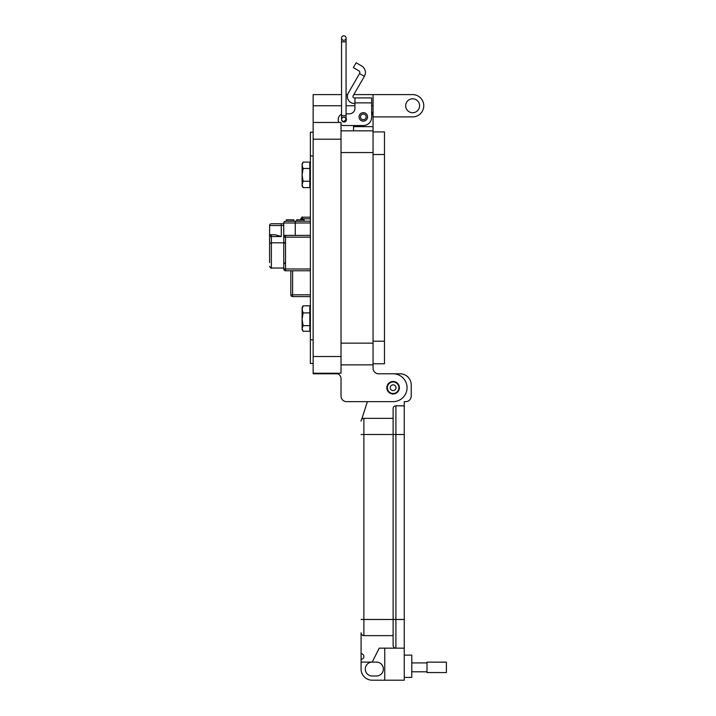 <?xml version="1.0" encoding="UTF-8"?>
<svg xmlns="http://www.w3.org/2000/svg" width="716" height="716" viewBox="0 0 716 716"><rect width="100%" height="100%" fill="white"/><g stroke="black" fill="none" stroke-linecap="round" stroke-linejoin="round"><path stroke-width="1.07" d="M269.601 262.62L269.601 234.866M283.76 225.531L269.601 225.531L269.601 234.75L275.096 234.75L281.281 236.522L271.373 236.522L271.373 242.805L283.76 242.805M310.368 270.764L285.523 270.764A1.772 1.772 0 0 1 283.76 268.992L283.76 222.989A1.772 1.772 0 0 1 285.523 221.226L310.368 221.226M286.409 221.226L286.409 219.812L293.837 219.812L293.837 221.226M310.368 218.828L302.51 218.828A1.772 0.752 180 0 0 300.738 219.588L300.738 218.971C301.749 217.225 302.34 216.644 302.51 217.208L310.368 217.208M300.738 219.078L300.738 219.812M269.601 225.531A1.772 1.772 0 0 1 271.373 223.759L283.76 223.759M310.368 237.148L283.76 237.148A1.772 1.772 0 0 1 285.523 235.376L310.368 235.376M310.368 268.992L283.76 268.992A1.772 1.772 0 0 0 285.523 270.764L285.523 235.376L283.76 235.492M269.601 242.805L269.601 252.712M310.368 296.594L292.602 296.594A1.772 1.772 0 0 1 290.83 294.822L290.83 270.764L290.83 294.822A1.772 1.772 0 0 0 292.602 296.594L292.602 294.822L310.368 294.822M269.601 266.262C270.603 267.981 271.194 268.572 271.373 268.026L271.373 242.805L269.601 243.485M271.373 234.75A1.772 1.772 0 0 0 269.601 236.522L271.373 236.522L271.373 234.75A1.772 1.772 0 0 0 269.601 236.522M296.675 221.226L296.675 219.812L304.103 219.812L304.103 221.226M302.107 329.566L302.107 307.477L303.101 305.795L309.822 305.795L309.822 331.266L303.101 331.266L302.107 329.593M303.101 331.266L302.107 328.456L303.101 325.646L309.822 325.646M310.368 329.691L310.314 329.7C309.867 327.874 309.867 327.507 310.314 328.59L310.001 327.919M310.368 325.905L310.18 323.283M310.368 316.32L310.368 319.3M310.368 310.109L310.314 310.1C309.867 311.863 309.867 312.632 310.314 312.409L310.135 312.579M310.368 307.11L310.314 307.101C309.867 308.865 309.867 309.115 310.314 307.844C309.867 309.115 309.867 308.865 310.314 307.101L310.484 306.403M303.101 325.646L302.107 319.282L303.101 312.91L309.822 312.91M303.101 312.91L302.107 309.348L303.101 305.795M303.101 187.637L302.107 185.927L302.107 163.812L303.101 162.102L309.822 162.102L309.822 187.637L303.101 187.637L302.107 184.451L303.101 181.255L309.822 181.255M309.822 184.558L310.368 186.59M310.368 185.811L310.314 185.82C309.867 183.976 309.867 183.547 310.314 184.531L310.01 183.94M310.368 181.631L310.198 178.937M310.314 179L310.493 178.526M310.368 171.903L310.368 174.865M310.368 165.933L310.314 165.924C309.867 167.723 309.867 168.448 310.314 168.099L310.109 168.323M310.368 163.382L310.314 163.373C309.867 165.092 309.867 165.271 310.314 163.919C309.867 165.271 309.867 165.092 310.314 163.373L310.484 162.711M309.822 165.181L310.368 163.15M303.101 181.255L302.107 174.874L303.101 168.484L309.822 168.484M303.101 168.484L302.107 165.298L303.101 162.102M371.667 104.903L371.667 111.875A9.756 9.756 0 0 1 373.063 116.905L412.622 116.905A11.143 11.143 0 0 0 423.765 105.753A11.143 11.143 0 0 0 412.622 94.61L373.063 94.61L373.063 364.874L341.022 364.874L373.063 364.874L373.063 368.212A5.576 5.576 0 0 0 378.63 373.788L393.12 373.788A13.935 13.935 0 0 1 407.046 387.714A13.935 13.935 0 0 1 393.12 401.649L346.589 401.649L367.389 401.649L361.813 418.905L367.389 401.649M405.659 105.753A6.963 6.963 0 0 1 412.622 98.79A6.963 6.963 0 0 1 419.585 105.753A6.963 6.963 0 0 1 412.622 112.725A6.963 6.963 0 0 1 405.659 105.753M386.846 387.714A6.265 6.265 0 0 1 393.12 381.449A6.265 6.265 0 0 1 399.385 387.714A6.265 6.265 0 0 1 393.12 393.988A6.265 6.265 0 0 1 386.846 387.714M373.063 116.905L373.063 126.651L353.552 126.651L353.552 125.533L343.805 125.533L363.307 125.533A8.359 8.359 0 0 0 371.667 117.182L371.667 102.871L354.948 102.871L354.948 108.268A5.567 5.567 0 0 1 349.381 113.835A5.567 5.567 0 0 0 354.948 108.268M373.063 368.212A5.576 5.576 0 0 0 378.63 373.788L393.12 373.788M373.063 130.831L341.022 130.831M353.552 130.831L353.552 125.533M341.55 94.61L313.152 94.61L313.152 373.788L337.871 373.788A5.576 5.576 0 0 1 341.022 378.8L341.022 396.073A5.576 5.576 0 0 0 346.589 401.649M373.063 94.61L353.829 94.61M347.636 94.61L346.07 94.61M337.871 373.788A5.576 5.576 0 0 1 341.022 378.8L341.022 396.073M341.022 373.233L313.152 373.233L341.022 373.233L341.022 356.514L313.152 356.514M313.152 122.472L341.022 122.472L341.022 356.514M338.238 122.472L338.838 122.472A5.567 5.567 0 0 1 338.238 119.966L338.238 119.411L338.238 119.966M313.152 132.227L310.368 132.227L310.368 363.477L313.152 363.477L310.368 363.477M359.056 116.905A4.251 4.251 0 0 1 363.307 112.654A4.251 4.251 0 0 1 367.559 116.905A4.251 4.251 0 0 1 363.307 121.147A4.251 4.251 0 0 1 359.056 116.905M343.805 117.334A2.372 2.372 0 0 1 345.067 117.531M346.07 118.391A2.372 2.372 0 0 1 344.593 121.997A2.372 2.372 0 0 1 341.935 120.664L343.805 121.666A2.255 2.255 0 0 1 341.55 119.411A2.255 2.255 0 0 1 343.805 117.147A2.255 2.255 0 0 1 346.07 119.411A2.255 2.255 0 0 1 343.805 121.666A2.255 2.255 0 0 1 341.55 119.411A2.255 2.255 0 0 1 343.805 117.147M361.589 65.926A7.625 7.625 0 0 1 364.381 76.344L359.548 73.56A2.05 2.05 0 0 0 358.805 70.75L353.337 67.599L356.129 62.775L361.589 65.926M364.381 76.344L353.122 95.828A1.396 1.396 0 0 0 354.33 97.913L371.667 97.913L371.667 102.871M359.548 73.56L348.298 93.044A6.963 6.963 0 0 0 354.33 103.489L354.948 103.489M349.381 113.835L346.07 113.835M341.55 114.318A5.567 5.567 0 0 0 338.238 119.411M341.022 124.79A5.567 5.567 0 0 0 343.805 125.533M354.948 97.913L354.948 102.871M366.136 116.905A2.828 2.828 0 0 1 363.307 119.733A2.828 2.828 0 0 1 360.479 116.905A2.828 2.828 0 0 1 363.307 114.068A2.828 2.828 0 0 1 366.136 116.905M398.875 387.714A5.755 5.755 0 0 1 393.12 393.478A5.755 5.755 0 0 1 387.365 387.714A5.755 5.755 0 0 1 393.12 381.959A5.755 5.755 0 0 1 398.875 387.714M396.002 387.714A2.882 2.882 0 0 1 393.12 390.596A2.882 2.882 0 0 1 390.238 387.714A2.882 2.882 0 0 1 393.12 384.841A2.882 2.882 0 0 1 396.002 387.714M384.483 131.914L373.063 131.914L384.483 131.914L384.483 363.791L373.063 363.791L384.483 363.791M346.07 38.055L346.07 41.823L341.55 41.823L341.55 115.643L346.07 115.643L346.07 38.055A2.255 2.255 0 0 0 343.805 35.8A2.255 2.255 0 0 0 341.55 38.055A2.255 2.255 0 0 0 343.805 40.32A2.255 2.255 0 0 0 346.07 38.055A2.255 2.255 0 0 0 343.805 35.8A2.255 2.255 0 0 0 341.55 38.055L341.55 38.055A2.255 2.255 0 0 0 343.805 40.32M346.07 119.348L343.805 121.666M404.263 677.417L411.781 677.417L411.781 655.131L404.263 655.131M361.088 662.094L372.231 662.094A6.963 6.963 0 0 0 365.267 669.057A6.963 6.963 0 0 0 372.231 676.02L376.41 676.02A6.963 6.963 0 0 0 383.373 669.057A6.963 6.963 0 0 0 376.41 662.094L372.231 662.094L379.194 648.168L395.903 648.168A2.783 2.783 0 0 1 393.12 645.385L393.12 619.474L393.12 645.385A2.783 2.783 0 0 0 395.903 648.168L404.263 648.168L404.263 680.2L372.231 680.2A11.143 11.143 0 0 1 361.088 669.057L361.088 632.846A2.783 2.783 0 0 0 363.871 635.629L393.12 635.629M404.263 619.474L395.903 619.474L395.903 648.168L404.263 648.168L404.263 401.649L405.65 401.649A5.567 5.567 0 0 0 411.226 396.073L411.226 384.931A11.143 11.143 0 0 0 400.083 373.788L393.415 373.788M384.76 648.168L384.76 680.2M404.263 405.82L395.903 405.82A2.783 2.783 0 0 0 393.12 408.612L393.12 619.474L393.12 408.612M361.813 418.905A4.18 4.18 0 0 1 363.871 418.359A2.783 2.783 0 0 0 361.088 421.142A2.783 2.783 0 0 1 363.871 418.359L393.12 418.359M361.088 632.846A2.783 2.783 0 0 0 363.871 635.629A2.783 2.783 0 0 1 361.088 632.846A2.783 2.783 0 0 0 363.871 635.629L363.871 418.359A2.783 2.783 0 0 0 361.088 421.142M361.088 653.735A2.783 2.783 0 0 1 363.871 656.527A2.783 2.783 0 0 1 361.088 659.311M427.005 662.918L411.781 662.918M427.005 671.787L411.781 671.787M446.399 672.557L446.399 662.148L427.005 662.148L427.005 672.557L446.399 672.557M310.368 222.989L295.252 222.989L295.252 235.376M281.281 223.759L281.281 236.522M292.602 270.764L292.602 294.822L290.83 294.822M300.738 218.971C301.749 217.225 302.34 216.644 302.51 217.208L302.51 219.812M295.252 221.226L295.252 222.989L283.76 222.989M373.063 343.143L341.022 343.143M373.063 152.562L341.022 152.562M373.063 105.753L371.667 105.753M354.948 105.753L346.07 105.753M341.55 105.753L313.152 105.753M341.022 139.19L313.152 139.19M310.368 155.909L313.152 155.909M310.368 339.796L313.152 339.796M384.483 341.192L373.063 341.192M384.483 154.513L373.063 154.513M341.55 38.055L341.55 41.823L341.55 38.055A2.255 2.255 0 0 1 343.805 35.8M404.263 434.514L395.903 434.514L395.903 619.474L361.088 619.474M395.903 405.82L395.903 434.514L361.088 434.514M284.816 243.163L283.76 242.097M271.373 268.026L283.76 268.026M284.816 262.978L283.76 264.043M309.822 328.214L310.368 330.246M309.822 308.847L310.368 306.815M346.07 115.643L346.07 119.411M341.55 115.643L341.55 119.411"/></g></svg>
